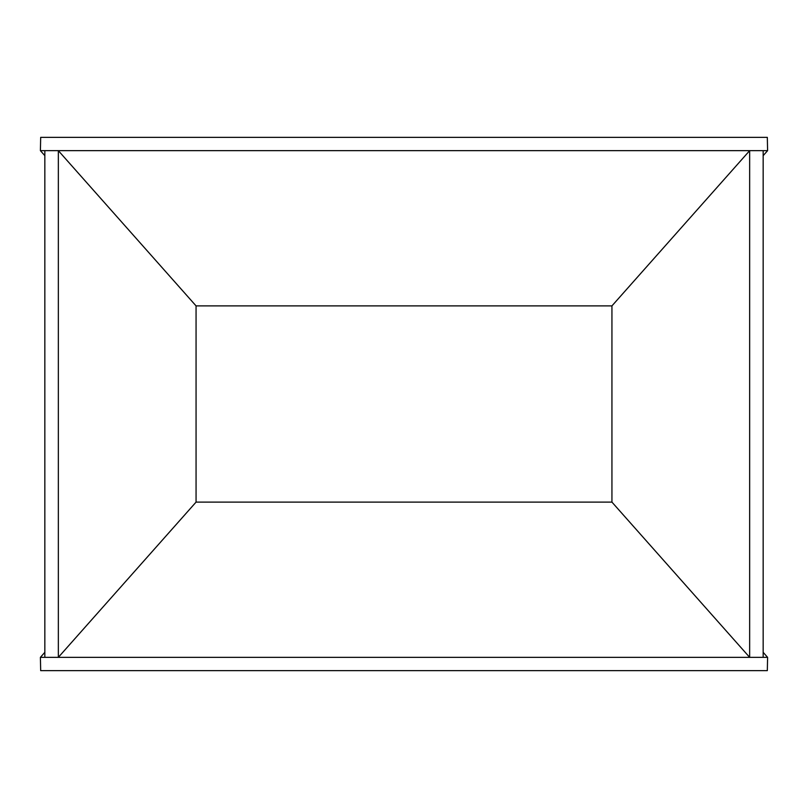 <?xml version="1.0" encoding="UTF-8"?>
<svg xmlns="http://www.w3.org/2000/svg" width="808" height="808" viewBox="0 0 808 808"><rect width="100%" height="100%" fill="white"/><g stroke="black" fill="none" stroke-linecap="round" stroke-linejoin="round"><path stroke-width="1.21" d="M763.166 155.661L767.6 150.662L767.317 137.36L40.683 137.36L40.4 150.662L44.834 155.661M763.166 652.339L767.6 657.338L767.317 670.64L40.683 670.64L40.4 657.338L44.834 657.338L44.834 150.662L40.4 150.662M767.6 657.338L749.652 657.338L749.652 150.662L44.834 150.662M763.166 657.338L763.166 150.662L749.652 150.662L611.939 305.889L196.061 305.889L58.348 150.662L58.348 657.338L44.834 657.338M196.061 502.111L58.348 657.338L749.652 657.338L611.939 502.111L196.061 502.111L196.061 305.889M767.6 150.662L763.166 150.662M611.939 502.111L611.939 305.889M44.834 652.339L40.4 657.338"/></g></svg>
